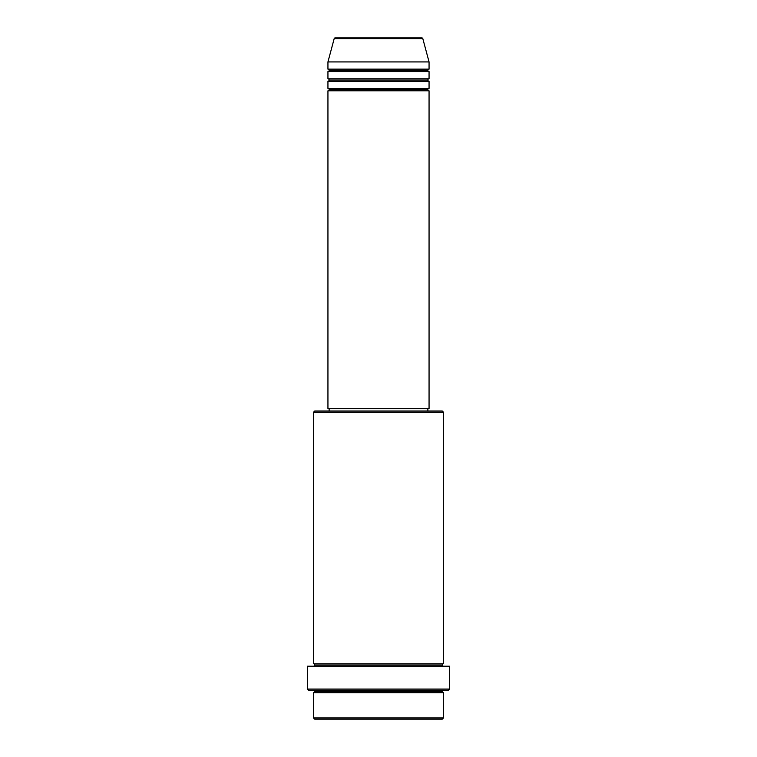 <?xml version="1.0" encoding="UTF-8"?>
<svg xmlns="http://www.w3.org/2000/svg" width="757" height="757" viewBox="0 0 757 757"><rect width="100%" height="100%" fill="white"/><g stroke="black" fill="none" stroke-linecap="round" stroke-linejoin="round"><path stroke-width="1.14" d="M429.058 88.408L327.942 88.408L327.942 81.188L429.058 81.188L429.058 88.408A1.202 1.202 0 0 0 427.856 89.61L329.144 89.61A1.202 1.202 0 0 0 327.942 88.408L429.058 88.408L429.058 81.188A1.202 1.202 0 0 1 427.856 79.977L329.144 79.977A1.202 1.202 0 0 0 327.942 78.775L429.058 78.775L429.058 71.555A1.202 1.202 0 0 1 427.856 70.354L329.144 70.354A1.202 1.202 0 0 0 327.942 69.142L429.058 69.142L429.058 61.923L422.841 38.739A1.202 1.202 0 0 0 421.677 37.85L335.323 37.85A1.202 1.202 0 0 0 334.159 38.739L422.841 38.739A1.202 1.202 0 0 0 421.677 37.85L335.323 37.85A1.202 1.202 0 0 0 334.159 38.739L327.942 61.923L429.058 61.923L422.841 38.739L334.159 38.739L327.942 61.923L327.942 69.142A1.202 1.202 0 0 1 329.144 70.354A1.202 1.202 0 0 1 327.942 71.555L327.942 78.775A1.202 1.202 0 0 1 329.144 79.977A1.202 1.202 0 0 1 327.942 81.188L327.942 88.408A1.202 1.202 0 0 1 329.144 89.61A1.202 1.202 0 0 1 327.942 90.812L327.942 408.591L429.058 408.591L429.058 90.812A1.202 1.202 0 0 1 427.856 89.61A1.202 1.202 0 0 1 429.049 88.408M429.058 69.142L327.942 69.142L327.942 61.923L429.058 61.923L429.058 69.142A1.202 1.202 0 0 0 427.856 70.354A1.202 1.202 0 0 0 429.058 71.555L429.058 78.775A1.202 1.202 0 0 0 427.856 79.977A1.202 1.202 0 0 1 429.049 78.775M429.058 78.775L327.942 78.775L327.942 71.555L429.058 71.555L327.942 71.555A1.202 1.202 0 0 0 329.144 70.354L427.856 70.354A1.202 1.202 0 0 1 429.049 69.142M313.502 717.948L314.704 719.15L442.296 719.15L443.498 717.948L313.502 717.948L443.498 717.948L443.498 692.664A1.202 1.202 0 0 1 442.296 691.463A1.202 1.202 0 0 1 443.498 690.261A1.202 1.202 0 0 0 442.296 691.463L314.704 691.463A1.202 1.202 0 0 1 313.502 692.664L313.502 717.948L313.502 692.664A1.202 1.202 0 0 0 314.704 691.463A1.202 1.202 0 0 0 313.502 690.261A1.202 1.202 0 0 1 314.704 691.463L442.296 691.463A1.202 1.202 0 0 0 443.498 692.664L313.502 692.664L443.498 692.664L443.498 717.948L442.296 719.15L314.704 719.15L313.502 717.948M443.498 412.205L442.296 411.004L314.704 411.004L313.502 412.205L443.498 412.205L313.502 412.205L313.502 663.775A1.202 1.202 0 0 1 314.704 664.987A1.202 1.202 0 0 1 313.502 666.188A1.202 1.202 0 0 0 314.704 664.987L442.296 664.987A1.202 1.202 0 0 1 443.498 663.775L443.498 412.205L443.498 663.775A1.202 1.202 0 0 0 442.296 664.987A1.202 1.202 0 0 0 443.498 666.188A1.202 1.202 0 0 1 442.296 664.987L314.704 664.987A1.202 1.202 0 0 0 313.502 663.775L443.498 663.775L313.502 663.775L313.502 412.205L314.704 411.004L442.296 411.004L443.498 412.205M307.484 689.059L308.686 690.261L448.314 690.261L449.516 689.059L307.484 689.059L449.516 689.059L449.516 666.188L307.484 666.188L307.484 689.059L307.484 666.188L449.516 666.188L449.516 689.059L448.314 690.261L308.686 690.261L307.484 689.059M429.058 90.812L327.942 90.812L327.942 408.591L429.058 408.591L429.058 90.812L327.942 90.812A1.202 1.202 0 0 0 329.144 89.61L427.856 89.61A1.202 1.202 0 0 0 429.049 90.812M427.856 411.004L427.856 408.591L427.856 411.004M329.144 408.591L329.144 411.004L329.144 408.591M429.058 81.188L327.942 81.188A1.202 1.202 0 0 0 329.144 79.977L427.856 79.977A1.202 1.202 0 0 0 429.049 81.188"/></g></svg>
